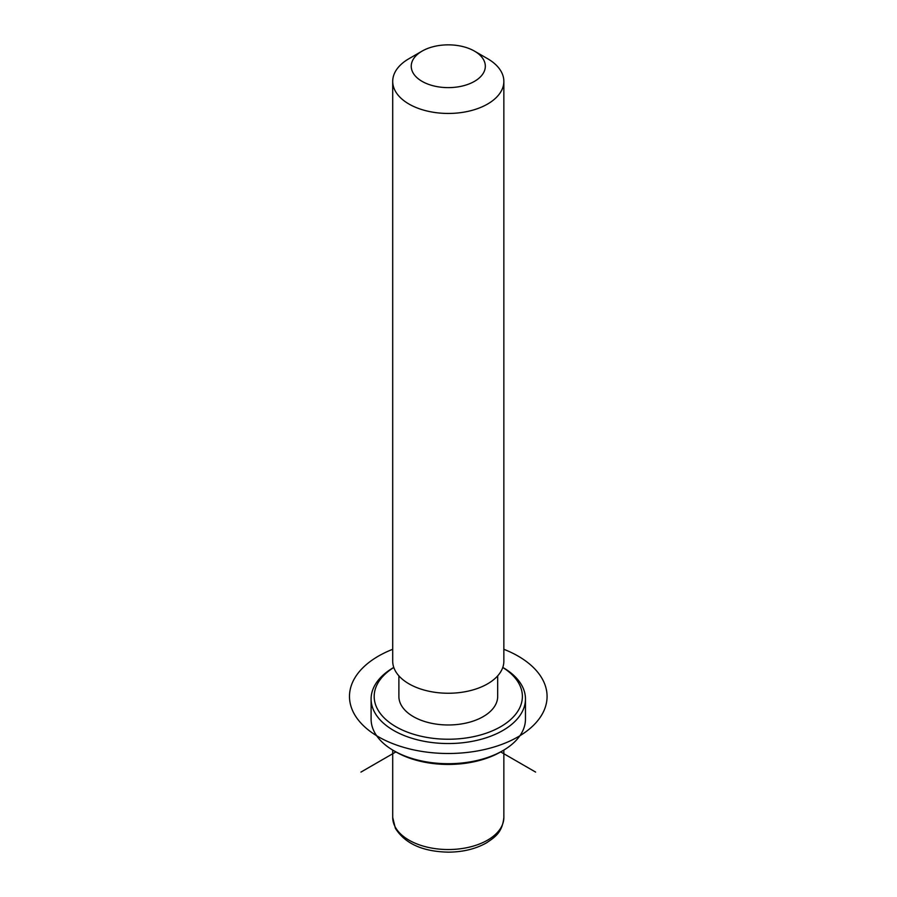 <?xml version="1.0" encoding="UTF-8"?>
<svg xmlns="http://www.w3.org/2000/svg" width="897" height="897" viewBox="0 0 897 897"><rect width="100%" height="100%" fill="white"/><g stroke="black" fill="none" stroke-linecap="round" stroke-linejoin="round"><path stroke-width="1.35" d="M497.678 675.856L497.678 696.453A49.402 28.525 180 0 1 455.306 724.686A49.402 28.525 180 0 1 400.881 704.481A49.402 28.525 180 0 1 398.885 696.453L398.885 675.856M474.479 51.118L487.576 58.675A55.569 32.09 180 0 1 501.602 72.332A55.569 32.09 180 0 1 503.856 81.369L503.856 661.167A55.569 32.09 180 0 1 456.181 692.921A55.569 32.09 180 0 1 394.96 670.194A55.569 32.09 180 0 1 392.707 661.167L392.707 81.369A55.569 32.09 180 0 1 408.987 58.675L422.083 51.118A37.046 21.393 180 0 1 474.479 51.118A37.046 21.393 180 0 1 483.831 60.222A37.046 21.393 180 0 1 458.715 86.762A37.046 21.393 180 0 1 412.732 72.265A37.046 21.393 180 0 1 422.083 51.118M503.856 81.369A55.569 32.09 180 0 1 456.181 113.123A55.569 32.09 180 0 1 394.96 90.395A55.569 32.09 180 0 1 392.707 81.369M535.61 772.082L500.672 751.91A74.092 42.776 180 0 1 395.891 751.91L360.953 772.082M502.791 667.424L502.858 667.469A77.187 44.558 180 0 1 522.346 686.429A77.187 44.558 180 0 1 525.463 698.976L525.463 719.147A77.187 44.558 180 0 1 502.858 750.654A77.187 44.558 180 0 1 393.705 750.654A77.187 44.558 180 0 1 374.217 731.683A77.187 44.558 180 0 1 371.1 719.147L371.1 698.976A77.187 44.558 180 0 1 393.705 667.469L393.772 667.424M502.769 667.469A74.092 42.776 180 0 1 519.385 684.411A74.092 42.776 180 0 1 469.142 737.502A74.092 42.776 180 0 1 377.177 708.495A74.092 42.776 180 0 1 393.794 667.469M525.463 698.976A77.187 44.558 180 0 1 459.264 743.086A77.187 44.558 180 0 1 374.217 711.523A77.187 44.558 180 0 1 371.1 698.976M392.707 649.293A98.793 57.038 0 0 0 378.422 736.785A98.793 57.038 0 0 0 518.141 736.785A98.793 57.038 0 0 0 518.141 656.122A98.793 57.038 0 0 0 503.856 649.293M503.856 750.071L503.856 817.459A55.569 32.09 180 0 1 456.181 849.212A55.569 32.09 180 0 1 394.96 826.485A55.569 32.09 180 0 1 392.707 817.459L392.707 750.071M503.856 817.459C502.298 832.562 495.11 837.036 486.488 842.866C475.724 848.932 463.065 852.027 448.489 852.15C422.801 851.657 405.096 843.707 395.375 828.279L392.707 817.459M500.683 751.91L502.858 750.654M395.891 751.91L393.705 750.654"/></g></svg>
